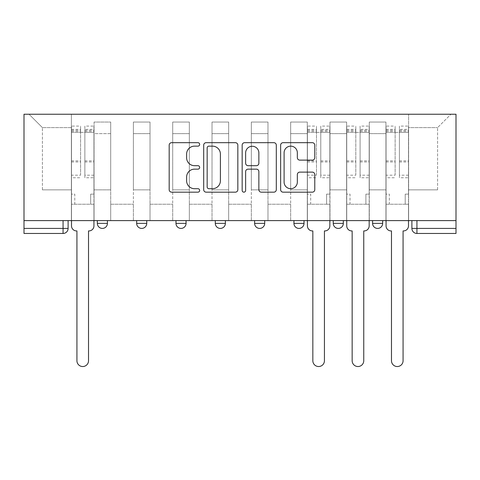 <?xml version="1.0" encoding="UTF-8"?>
<svg xmlns="http://www.w3.org/2000/svg" width="480" height="480" viewBox="0 0 480 480"><rect width="100%" height="100%" fill="white"/><g stroke="black" fill="none" stroke-linecap="round" stroke-linejoin="round"><path stroke-width="0.36" stroke-dasharray="2.4 1.8" d="M199.674 144.414A1.734 1.734 0 0 0 197.94 142.68L171.654 142.68A2.472 2.472 0 0 0 169.182 145.158L169.182 189.69A2.472 2.472 0 0 0 171.654 192.162L197.94 192.162A1.734 1.734 0 0 0 199.674 190.428A1.734 1.734 0 0 0 197.94 188.7L194.538 188.7A7.914 7.914 0 0 1 186.624 180.78L186.624 177.072A7.914 7.914 0 0 1 194.538 169.152L197.94 169.152A1.734 1.734 0 0 0 199.674 167.424A1.734 1.734 0 0 0 197.94 165.69L194.538 165.69A7.914 7.914 0 0 1 186.624 157.776L186.624 154.062A7.914 7.914 0 0 1 194.538 146.148L197.94 146.148A1.734 1.734 0 0 0 199.674 144.414M372.576 220.602L382.656 220.602L372.576 220.602L372.576 223.374A5.04 5.04 0 0 0 377.616 228.414A5.04 5.04 0 0 0 382.656 223.374L372.576 223.374M333.258 220.602L343.338 220.602L333.258 220.602M293.934 220.602L304.02 220.602L293.934 220.602M254.616 220.602L264.702 220.602L254.616 220.602L254.616 223.374L264.702 223.374M225.384 220.602L215.298 220.602L225.384 220.602L225.384 223.374A5.04 5.04 0 0 1 220.338 228.414A5.04 5.04 0 0 1 215.298 223.374L225.384 223.374M175.98 220.602L186.066 220.602L186.066 223.374L175.98 223.374L175.98 220.602L186.066 220.602M136.662 220.602L146.742 220.602L136.662 220.602L136.662 223.374L146.742 223.374A5.04 5.04 0 0 1 141.702 228.414M97.344 220.602L107.424 220.602L97.344 220.602L97.344 223.374L107.424 223.374A5.04 5.04 0 0 1 102.384 228.414M411.894 220.602L411.894 228.414L416.934 228.414L416.934 220.602L411.894 220.602L456 220.602L456 114.24L24 114.24L24 220.602L456 220.602L456 228.414L416.934 228.414L416.934 233.46L456 233.46L456 228.414M24 233.46L63.066 233.46L63.066 228.414L24 228.414L24 233.46M24 220.602L63.066 220.602L24 220.602L24 228.414M94.068 133.65L94.068 189.852L94.068 133.65L110.7 133.65L110.7 122.052L110.7 189.852L110.7 133.65L94.068 133.65M94.068 220.602L94.068 122.052L110.7 122.052L94.068 122.052L94.068 220.602L94.068 204.222L71.382 204.222L94.068 204.222L94.068 220.602L71.382 220.602L71.382 114.24L408.618 114.24L29.04 114.24L71.382 114.24L71.382 189.852L71.382 127.602L42.402 127.602L71.382 127.602L71.382 114.24L71.382 220.602L71.382 204.222L71.382 220.602L94.068 220.602M110.7 220.602L110.7 122.052L94.068 122.052L110.7 122.052L110.7 220.602L110.7 204.222L133.386 204.222L110.7 204.222L110.7 220.602L133.386 220.602L133.386 122.052L133.386 133.65L133.386 122.052L150.024 122.052L150.024 133.65L150.024 122.052L133.386 122.052L133.386 220.602L133.386 204.222L133.386 220.602L110.7 220.602M133.386 189.852L133.386 133.65L133.386 189.852L150.024 189.852L150.024 133.65L150.024 189.852L133.386 189.852M150.024 220.602L150.024 122.052L133.386 122.052L150.024 122.052L150.024 220.602L150.024 204.222L172.704 204.222L150.024 204.222L150.024 220.602L172.704 220.602L172.704 122.052L172.704 133.65L172.704 122.052L189.342 122.052L189.342 133.65L189.342 122.052L172.704 122.052L172.704 220.602L172.704 204.222L172.704 220.602L150.024 220.602M172.704 189.852L172.704 133.65L172.704 189.852L189.342 189.852L189.342 133.65L189.342 189.852L172.704 189.852M189.342 220.602L189.342 122.052L172.704 122.052L189.342 122.052L189.342 220.602L189.342 204.222L212.022 204.222L189.342 204.222L189.342 220.602L212.022 220.602L212.022 122.052L212.022 133.65L212.022 122.052L228.66 122.052L228.66 133.65L228.66 122.052L212.022 122.052L212.022 220.602L212.022 204.222L212.022 220.602L189.342 220.602M212.022 189.852L212.022 133.65L212.022 189.852L228.66 189.852L228.66 133.65L228.66 189.852L212.022 189.852M228.66 220.602L228.66 122.052L212.022 122.052L228.66 122.052L228.66 220.602L228.66 204.222L251.34 204.222L228.66 204.222L228.66 220.602L251.34 220.602L251.34 122.052L251.34 133.65L251.34 122.052L267.978 122.052L267.978 133.65L267.978 122.052L251.34 122.052L251.34 220.602L251.34 204.222L251.34 220.602L228.66 220.602M251.34 189.852L251.34 133.65L251.34 189.852L267.978 189.852L267.978 133.65L267.978 189.852L251.34 189.852M267.978 220.602L267.978 122.052L251.34 122.052L267.978 122.052L267.978 220.602L267.978 204.222L290.658 204.222L267.978 204.222L267.978 220.602L290.658 220.602L290.658 122.052L290.658 133.65L290.658 122.052L307.296 122.052L307.296 133.65L307.296 122.052L290.658 122.052L290.658 220.602L290.658 204.222L290.658 220.602L267.978 220.602M290.658 189.852L290.658 133.65L290.658 189.852L307.296 189.852L307.296 133.65L307.296 189.852L290.658 189.852M307.296 220.602L307.296 122.052L290.658 122.052L307.296 122.052L307.296 220.602L307.296 204.222L329.976 204.222L307.296 204.222L307.296 220.602L329.976 220.602L329.976 122.052L329.976 133.65L329.976 122.052L346.614 122.052L346.614 133.65L346.614 122.052L329.976 122.052L329.976 220.602L329.976 204.222L329.976 220.602L307.296 220.602M329.976 189.852L329.976 133.65L329.976 189.852L346.614 189.852L346.614 133.65L346.614 189.852L329.976 189.852M346.614 220.602L346.614 122.052L329.976 122.052L346.614 122.052L346.614 220.602L346.614 204.222L369.3 204.222L346.614 204.222L346.614 220.602L369.3 220.602L369.3 122.052L369.3 133.65L369.3 122.052L385.932 122.052L385.932 133.65L385.932 122.052L369.3 122.052L369.3 220.602L369.3 204.222L369.3 220.602L346.614 220.602M369.3 189.852L369.3 133.65L369.3 189.852L385.932 189.852L385.932 133.65L385.932 189.852L369.3 189.852M385.932 220.602L385.932 122.052L369.3 122.052L385.932 122.052L385.932 220.602L385.932 204.222L408.618 204.222L385.932 204.222L385.932 220.602L408.618 220.602L408.618 114.24L450.96 114.24L408.618 114.24L408.618 127.602L437.598 127.602L408.618 127.602L408.618 189.852L408.618 114.24L408.618 220.602L385.932 220.602L408.618 220.602L408.618 204.222L408.618 220.602L385.932 220.602M94.068 189.852L110.7 189.852L94.068 189.852M42.402 189.852L42.402 127.602L42.402 189.852L71.382 189.852L42.402 189.852M437.598 189.852L437.598 127.602L450.96 114.24L437.598 127.602L437.598 189.852L408.618 189.852L437.598 189.852M456 220.602L416.934 220.602M63.066 220.602L68.106 220.602L63.066 220.602L63.066 228.414L68.106 228.414M304.02 223.374L293.934 223.374A5.04 5.04 0 0 0 298.98 228.414M343.338 223.374A5.04 5.04 0 0 1 338.298 228.414A5.04 5.04 0 0 1 333.258 223.374L343.338 223.374M29.04 114.24L42.402 127.602L29.04 114.24M237.834 189.69L237.834 145.158A2.472 2.472 0 0 0 235.362 142.68L206.166 142.68A2.472 2.472 0 0 0 203.694 145.158L203.694 189.69A2.472 2.472 0 0 0 206.166 192.162L235.362 192.162A2.472 2.472 0 0 0 237.834 189.69M208.89 146.148A1.734 1.734 0 0 0 207.156 147.876L207.156 186.966A1.734 1.734 0 0 0 208.89 188.7L212.478 188.7A7.914 7.914 0 0 0 220.392 180.78L220.392 154.062A7.914 7.914 0 0 0 212.478 146.148L208.89 146.148M244.638 142.68L273.834 142.68A2.472 2.472 0 0 1 276.306 145.158L276.306 189.69A2.472 2.472 0 0 1 273.834 192.162L261.336 192.162A2.472 2.472 0 0 1 258.864 189.69L258.864 171.63A2.472 2.472 0 0 0 256.392 169.152L248.1 169.152A2.472 2.472 0 0 0 245.628 171.63L245.628 190.428A1.734 1.734 0 0 1 243.894 192.162A1.734 1.734 0 0 1 242.166 190.428L242.166 145.158A2.472 2.472 0 0 1 244.638 142.68M258.864 152.886A6.618 6.618 0 0 0 252.246 146.268A6.618 6.618 0 0 0 245.628 152.886L245.628 163.218A2.472 2.472 0 0 0 248.1 165.69L256.392 165.69A2.472 2.472 0 0 0 258.864 163.218L258.864 152.886M299.808 160.122L312.3 160.122A2.472 2.472 0 0 0 314.778 157.65L314.778 145.158A2.472 2.472 0 0 0 312.3 142.68L283.11 142.68A2.472 2.472 0 0 0 280.632 145.158L280.632 189.69A2.472 2.472 0 0 0 283.11 192.162L312.3 192.162A2.472 2.472 0 0 0 314.778 189.69L314.778 174.594A2.472 2.472 0 0 0 312.3 172.122L299.808 172.122A2.472 2.472 0 0 0 297.336 174.594L297.336 182.082A6.618 6.618 0 0 1 290.718 188.7A6.618 6.618 0 0 1 284.1 182.082L284.1 152.766A6.618 6.618 0 0 1 290.718 146.148A6.618 6.618 0 0 1 297.336 152.766L297.336 157.65A2.472 2.472 0 0 0 299.808 160.122M88.902 230.934L88.524 230.934L88.524 360.738A5.796 5.796 0 0 1 82.728 366.534A5.796 5.796 0 0 1 76.926 360.738L76.926 230.934L76.548 230.934A5.04 5.04 0 0 1 71.508 225.894L71.508 129.366L71.508 175.188L80.586 175.188L80.586 129.366L80.586 132.39L93.942 132.39L93.942 129.366L93.942 177.756L93.942 126.09L93.942 225.894A5.04 5.04 0 0 1 88.902 230.934M93.942 220.602L93.942 204.222L90.666 204.222L93.942 204.222L93.942 194.136L90.666 194.136L90.666 204.222L90.666 194.136L93.942 194.136L93.942 132.39L84.87 132.39L84.87 129.366L93.942 129.366M71.508 220.602L71.508 194.136L74.784 194.136L74.784 204.222L71.508 204.222L74.784 204.222L74.784 194.136L71.508 194.136L71.508 132.39L84.87 132.39L84.87 126.09L93.942 126.09M93.942 175.188L84.87 175.188L84.87 129.366M84.87 175.188L84.87 177.756L93.942 177.756M84.87 177.756L84.87 126.09M80.586 175.188L80.586 126.09L80.586 132.39L71.508 132.39L71.508 126.09L80.586 126.09M71.508 175.188L71.508 177.756L80.586 177.756M71.508 177.756L71.508 126.09M324.81 230.934L324.432 230.934L324.432 360.738A5.796 5.796 0 0 1 318.636 366.534A5.796 5.796 0 0 1 312.84 360.738L312.84 230.934L312.462 230.934A5.04 5.04 0 0 1 307.422 225.894L307.422 129.366L307.422 175.188L316.494 175.188L316.494 129.366L316.494 132.39L329.85 132.39L329.85 129.366L329.85 177.756L329.85 126.09L329.85 225.894A5.04 5.04 0 0 1 324.81 230.934M329.85 220.602L329.85 204.222L326.574 204.222L329.85 204.222L329.85 194.136L326.574 194.136L326.574 204.222L326.574 194.136L329.85 194.136L329.85 132.39L320.778 132.39L320.778 129.366L329.85 129.366M307.422 220.602L307.422 194.136L310.698 194.136L310.698 204.222L307.422 204.222L310.698 204.222L310.698 194.136L307.422 194.136L307.422 132.39L320.778 132.39L320.778 126.09L329.85 126.09M329.85 175.188L320.778 175.188L320.778 129.366M320.778 175.188L320.778 177.756L329.85 177.756M320.778 177.756L320.778 126.09M316.494 175.188L316.494 126.09L316.494 132.39L307.422 132.39L307.422 126.09L316.494 126.09M307.422 175.188L307.422 177.756L316.494 177.756M307.422 177.756L307.422 126.09M364.128 230.934L363.75 230.934L363.75 360.738A5.796 5.796 0 0 1 357.954 366.534A5.796 5.796 0 0 1 352.158 360.738L352.158 230.934L351.78 230.934A5.04 5.04 0 0 1 346.74 225.894L346.74 129.366L346.74 175.188L355.812 175.188L355.812 129.366L355.812 132.39L369.174 132.39L369.174 129.366L369.174 177.756L369.174 126.09L369.174 225.894A5.04 5.04 0 0 1 364.128 230.934M369.174 220.602L369.174 204.222L365.892 204.222L369.174 204.222L369.174 194.136L365.892 194.136L365.892 204.222L365.892 194.136L369.174 194.136L369.174 132.39L360.096 132.39L360.096 129.366L369.174 129.366M346.74 220.602L346.74 194.136L350.016 194.136L350.016 204.222L346.74 204.222L350.016 204.222L350.016 194.136L346.74 194.136L346.74 132.39L360.096 132.39L360.096 126.09L369.174 126.09M369.174 175.188L360.096 175.188L360.096 129.366M360.096 175.188L360.096 177.756L369.174 177.756M360.096 177.756L360.096 126.09M355.812 175.188L355.812 126.09L355.812 132.39L346.74 132.39L346.74 126.09L355.812 126.09M346.74 175.188L346.74 177.756L355.812 177.756M346.74 177.756L346.74 126.09M403.452 230.934L403.074 230.934L403.074 360.738A5.796 5.796 0 0 1 397.272 366.534A5.796 5.796 0 0 1 391.476 360.738L391.476 230.934L391.098 230.934A5.04 5.04 0 0 1 386.058 225.894L386.058 129.366L386.058 175.188L395.13 175.188L395.13 129.366L395.13 132.39L408.492 132.39L408.492 129.366L408.492 177.756L408.492 126.09L408.492 225.894A5.04 5.04 0 0 1 403.452 230.934M408.492 220.602L408.492 204.222L405.216 204.222L408.492 204.222L408.492 194.136L405.216 194.136L405.216 204.222L405.216 194.136L408.492 194.136L408.492 132.39L399.414 132.39L399.414 129.366L408.492 129.366M386.058 220.602L386.058 194.136L389.334 194.136L389.334 204.222L386.058 204.222L389.334 204.222L389.334 194.136L386.058 194.136L386.058 132.39L399.414 132.39L399.414 126.09L408.492 126.09M408.492 175.188L399.414 175.188L399.414 129.366M399.414 175.188L399.414 177.756L408.492 177.756M399.414 177.756L399.414 126.09M395.13 175.188L395.13 126.09L395.13 132.39L386.058 132.39L386.058 126.09L395.13 126.09M386.058 175.188L386.058 177.756L395.13 177.756M386.058 177.756L386.058 126.09M385.932 133.65L369.3 133.65L385.932 133.65M346.614 133.65L329.976 133.65L346.614 133.65M307.296 133.65L290.658 133.65L307.296 133.65M267.978 133.65L251.34 133.65L267.978 133.65M228.66 133.65L212.022 133.65L228.66 133.65M189.342 133.65L172.704 133.65L189.342 133.65M150.024 133.65L133.386 133.65L150.024 133.65M84.87 131.376L93.942 131.376M84.87 161.952L93.942 161.952M84.87 160.86L93.942 160.86M84.87 130.284L93.942 130.284M71.508 131.376L80.586 131.376M71.508 161.952L80.586 161.952M71.508 160.86L80.586 160.86M71.508 130.284L80.586 130.284M320.778 131.376L329.85 131.376M320.778 161.952L329.85 161.952M320.778 160.86L329.85 160.86M320.778 130.284L329.85 130.284M307.422 131.376L316.494 131.376M307.422 161.952L316.494 161.952M307.422 160.86L316.494 160.86M307.422 130.284L316.494 130.284M360.096 131.376L369.174 131.376M360.096 161.952L369.174 161.952M360.096 160.86L369.174 160.86M360.096 130.284L369.174 130.284M346.74 131.376L355.812 131.376M346.74 161.952L355.812 161.952M346.74 160.86L355.812 160.86M346.74 130.284L355.812 130.284M399.414 131.376L408.492 131.376M399.414 161.952L408.492 161.952M399.414 160.86L408.492 160.86M399.414 130.284L408.492 130.284M386.058 131.376L395.13 131.376M386.058 161.952L395.13 161.952M386.058 160.86L395.13 160.86M386.058 130.284L395.13 130.284M71.508 129.366L80.586 129.366M307.422 129.366L316.494 129.366M346.74 129.366L355.812 129.366M386.058 129.366L395.13 129.366"/><path stroke-width="0.72" d="M199.674 144.414A1.734 1.734 0 0 0 197.94 142.68L171.654 142.68A2.472 2.472 0 0 0 169.182 145.158L169.182 189.69A2.472 2.472 0 0 0 171.654 192.162L197.94 192.162A1.734 1.734 0 0 0 199.674 190.428A1.734 1.734 0 0 0 197.94 188.7L194.538 188.7A7.914 7.914 0 0 1 186.624 180.78L186.624 177.072A7.914 7.914 0 0 1 194.538 169.152L197.94 169.152A1.734 1.734 0 0 0 199.674 167.424A1.734 1.734 0 0 0 197.94 165.69L194.538 165.69A7.914 7.914 0 0 1 186.624 157.776L186.624 154.062A7.914 7.914 0 0 1 194.538 146.148L197.94 146.148A1.734 1.734 0 0 0 199.674 144.414M333.258 220.602L333.258 223.374L343.338 223.374A5.04 5.04 0 0 1 338.298 228.414A5.04 5.04 0 0 1 333.258 223.374L333.258 220.602M293.934 220.602L293.934 223.374L304.02 223.374A5.04 5.04 0 0 1 298.98 228.414A5.04 5.04 0 0 1 293.934 223.374L293.934 220.602M215.298 220.602L215.298 223.374L225.384 223.374A5.04 5.04 0 0 1 220.338 228.414A5.04 5.04 0 0 1 215.298 223.374L215.298 220.602M312.3 160.122A2.472 2.472 0 0 0 314.778 157.65L314.778 145.158A2.472 2.472 0 0 0 312.3 142.68L283.11 142.68A2.472 2.472 0 0 0 280.632 145.158L280.632 189.69A2.472 2.472 0 0 0 283.11 192.162L312.3 192.162A2.472 2.472 0 0 0 314.778 189.69L314.778 174.594A2.472 2.472 0 0 0 312.3 172.122L299.808 172.122A2.472 2.472 0 0 0 297.336 174.594L297.336 182.082A6.618 6.618 0 0 1 290.718 188.7A6.618 6.618 0 0 1 284.1 182.082L284.1 152.766A6.618 6.618 0 0 1 290.718 146.148A6.618 6.618 0 0 1 297.336 152.766L297.336 157.65A2.472 2.472 0 0 0 299.808 160.122L312.3 160.122M456 220.602L24 220.602L24 114.24L456 114.24L456 233.46L416.934 233.46A5.04 5.04 0 0 1 411.894 228.414L456 228.414M237.834 145.158A2.472 2.472 0 0 0 235.362 142.68L206.166 142.68A2.472 2.472 0 0 0 203.694 145.158L203.694 189.69A2.472 2.472 0 0 0 206.166 192.162L235.362 192.162A2.472 2.472 0 0 0 237.834 189.69L237.834 145.158M244.638 142.68L273.834 142.68A2.472 2.472 0 0 1 276.306 145.158L276.306 189.69A2.472 2.472 0 0 1 273.834 192.162L261.336 192.162A2.472 2.472 0 0 1 258.864 189.69L258.864 171.63A2.472 2.472 0 0 0 256.392 169.152L248.1 169.152A2.472 2.472 0 0 0 245.628 171.63L245.628 190.428A1.734 1.734 0 0 1 243.894 192.162A1.734 1.734 0 0 1 242.166 190.428L242.166 145.158A2.472 2.472 0 0 1 244.638 142.68M411.894 220.602L411.894 228.414A5.04 5.04 0 0 0 416.934 233.46L416.934 220.602M68.106 220.602L68.106 228.414L68.106 220.602M63.066 220.602L63.066 233.46L24 233.46L24 228.414L68.106 228.414A5.04 5.04 0 0 1 63.066 233.46A5.04 5.04 0 0 0 68.106 228.414M24 220.602L24 228.414M382.656 220.602L382.656 223.374A5.04 5.04 0 0 1 377.616 228.414A5.04 5.04 0 0 1 372.576 223.374L382.656 223.374L382.656 220.602M372.576 220.602L372.576 223.374M343.338 220.602L343.338 223.374L343.338 220.602M304.02 223.374L304.02 220.602L304.02 223.374A5.04 5.04 0 0 1 298.98 228.414M264.702 220.602L264.702 223.374A5.04 5.04 0 0 1 259.662 228.414A5.04 5.04 0 0 1 254.616 223.374A5.04 5.04 0 0 0 259.662 228.414A5.04 5.04 0 0 0 264.702 223.374L264.702 220.602M254.616 220.602L254.616 223.374L264.702 223.374M225.384 220.602L225.384 223.374M186.066 220.602L186.066 223.374A5.04 5.04 0 0 1 181.02 228.414A5.04 5.04 0 0 1 175.98 223.374A5.04 5.04 0 0 0 181.02 228.414A5.04 5.04 0 0 0 186.066 223.374L175.98 223.374L175.98 220.602M136.662 220.602L136.662 223.374L146.742 223.374L146.742 220.602L146.742 223.374A5.04 5.04 0 0 1 141.702 228.414A5.04 5.04 0 0 1 136.662 223.374A5.04 5.04 0 0 0 141.702 228.414M97.344 220.602L97.344 223.374L107.424 223.374L107.424 220.602L107.424 223.374A5.04 5.04 0 0 1 102.384 228.414A5.04 5.04 0 0 1 97.344 223.374A5.04 5.04 0 0 0 102.384 228.414M208.89 146.148A1.734 1.734 0 0 0 207.156 147.876L207.156 186.966A1.734 1.734 0 0 0 208.89 188.7L212.478 188.7A7.914 7.914 0 0 0 220.392 180.78L220.392 154.062A7.914 7.914 0 0 0 212.478 146.148L208.89 146.148M258.864 152.886A6.618 6.618 0 0 0 252.246 146.268A6.618 6.618 0 0 0 245.628 152.886L245.628 163.218A2.472 2.472 0 0 0 248.1 165.69L256.392 165.69A2.472 2.472 0 0 0 258.864 163.218L258.864 152.886M71.508 220.602L71.508 225.894A5.04 5.04 0 0 0 76.548 230.934L76.926 230.934L76.926 360.738A5.796 5.796 0 0 0 82.728 366.534A5.796 5.796 0 0 0 88.524 360.738L88.524 230.934L88.902 230.934A5.04 5.04 0 0 0 93.942 225.894L93.942 220.602M307.422 220.602L307.422 225.894A5.04 5.04 0 0 0 312.462 230.934L312.84 230.934L312.84 360.738A5.796 5.796 0 0 0 318.636 366.534A5.796 5.796 0 0 0 324.432 360.738L324.432 230.934L324.81 230.934A5.04 5.04 0 0 0 329.85 225.894L329.85 220.602M346.74 220.602L346.74 225.894A5.04 5.04 0 0 0 351.78 230.934L352.158 230.934L352.158 360.738A5.796 5.796 0 0 0 357.954 366.534A5.796 5.796 0 0 0 363.75 360.738L363.75 230.934L364.128 230.934A5.04 5.04 0 0 0 369.174 225.894L369.174 220.602M386.058 220.602L386.058 225.894A5.04 5.04 0 0 0 391.098 230.934L391.476 230.934L391.476 360.738A5.796 5.796 0 0 0 397.272 366.534A5.796 5.796 0 0 0 403.074 360.738L403.074 230.934L403.452 230.934A5.04 5.04 0 0 0 408.492 225.894L408.492 220.602"/></g></svg>
